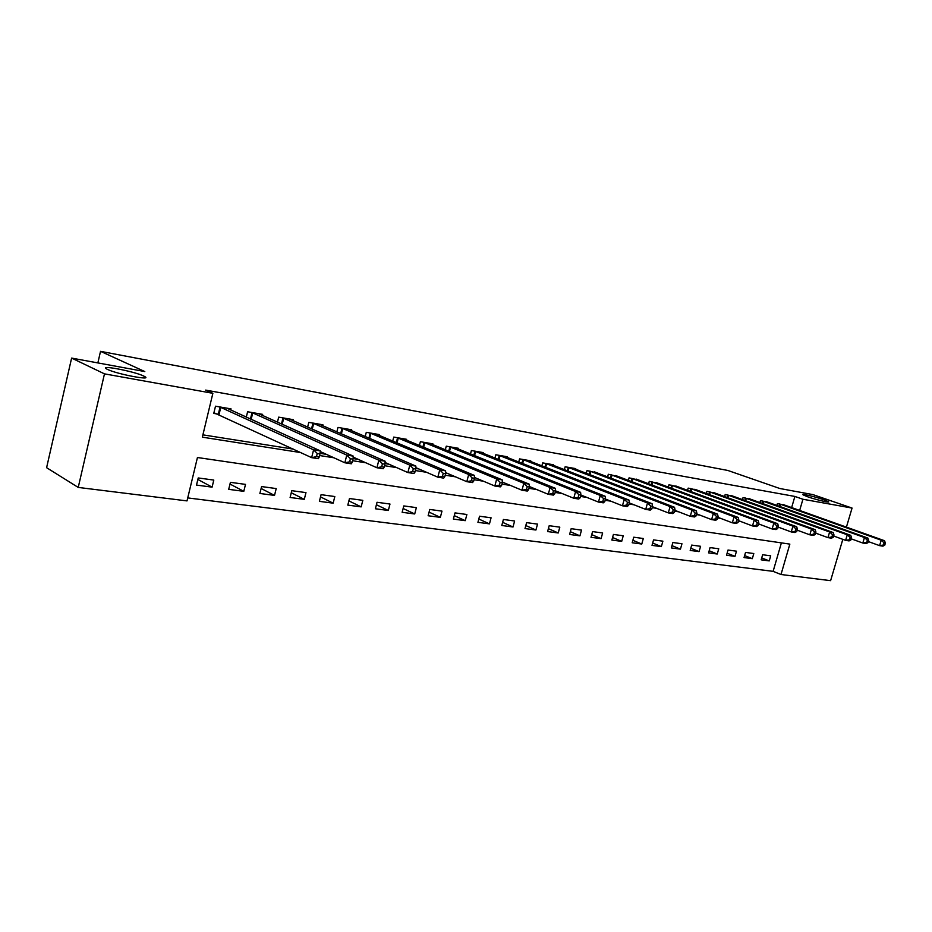 <?xml version="1.0" encoding="UTF-8"?>
<svg xmlns="http://www.w3.org/2000/svg" width="932" height="932" viewBox="0 0 932 932"><rect width="100%" height="100%" fill="white"/><g stroke="black" fill="none" stroke-linecap="round" stroke-linejoin="round"><path stroke-width="1.4" d="M143.563 375.98L144.309 376.342C154.13 381.141 117.257 374.268 107.541 369.422L107.017 369.165C97.312 364.33 133.847 371.204 143.563 375.98M823.76 499.715L828.466 501.661C831.018 503.268 816.257 499.808 807.683 496.791L803.116 494.88C800.588 493.284 815.174 496.698 823.76 499.715M842.819 539.348L830.61 580.659L781.004 574.508L789.847 544.113L197.444 457.519L187.017 500.903L78.23 487.424L104.477 373.86L212.869 393.316L202.337 437.166L300.78 452.591M187.728 497.909L773.117 571.351L781.004 574.508M104.477 373.86L71.613 358.086L46.6 467.689L78.23 487.424M773.117 571.351L781.389 542.878M770.706 555.845L762.644 554.738L761.164 559.829L769.238 560.901L770.706 555.845M753.802 553.538L745.542 552.42L744.051 557.569L752.322 558.664L753.802 553.538M736.478 551.185L728.02 550.031L726.529 555.251L734.999 556.369L736.478 551.185M718.747 548.773L710.079 547.597L708.576 552.874L717.244 554.016L718.747 548.773M700.584 546.303L691.695 545.092L690.193 550.439L699.07 551.616L700.584 546.303M681.968 543.764L672.857 542.529L671.343 547.946L680.442 549.146L681.968 543.764M662.885 541.166L653.553 539.896L652.016 545.383L661.347 546.618L662.885 541.166M643.313 538.51L633.737 537.205L632.199 542.762L641.775 544.032L643.313 538.51M623.24 535.772L613.419 534.444L611.87 540.071L621.691 541.364L623.24 535.772M602.643 532.976L592.577 531.601L591.005 537.31L601.082 538.638L602.643 532.976M581.51 530.098L571.165 528.689L569.592 534.467L579.937 535.842L581.51 530.098M559.806 527.151L549.193 525.706L547.597 531.566L558.233 532.964L559.806 527.151M537.519 524.11L526.603 522.631L525.007 528.572L535.923 530.017L537.519 524.11M514.615 521L503.408 519.473L501.789 525.497L513.019 526.988L514.615 521M491.082 517.796L479.549 516.223L477.93 522.339L489.463 523.866L491.082 517.796M466.874 514.499L455.014 512.891L453.383 519.089L465.254 520.662L466.874 514.499M441.978 511.12L429.768 509.455L428.137 515.745L440.347 517.365L441.978 511.12M416.359 507.625L403.789 505.925L402.146 512.309L414.717 513.963L416.359 507.625M389.984 504.037L377.041 502.278L375.386 508.767L388.329 510.48L389.984 504.037M362.816 500.344L349.488 498.527L347.811 505.109L361.15 506.88L362.816 500.344M334.821 496.535L321.086 494.671L319.408 501.346L333.155 503.175L334.821 496.535M305.976 492.609L291.798 490.686L290.108 497.478L304.286 499.354L305.976 492.609M276.21 488.566L261.589 486.574L259.888 493.471L274.521 495.405L276.21 488.566M245.5 484.384L230.414 482.333L228.701 489.347L243.8 491.339L245.5 484.384M213.801 480.073L198.225 477.953L196.501 485.083L212.088 487.145L213.801 480.073M791.641 507.602L794.88 496.441L205.681 390.1L212.869 393.316M202.885 434.848L293.37 449.131M320.026 453.348L326.363 454.338M353.077 458.567L358.226 459.371M384.974 463.6L389.04 464.241M415.8 468.47L418.829 468.947M445.601 473.176L447.663 473.503M474.423 477.72L475.588 477.906M785.35 505.354L777.439 503.583L776.892 505.459M768.527 502.453L760.442 500.635L759.883 502.569M751.32 499.482L743.025 497.618L742.454 499.622M733.682 496.441L725.189 494.519L724.595 496.605M715.613 493.331L706.91 491.35L706.305 493.517M697.101 490.139L688.177 488.112L687.548 490.36M678.123 486.865L668.978 484.78L668.314 487.121M658.656 483.51L649.278 481.366L648.59 483.801M638.688 480.073L629.065 477.86L628.366 480.399M618.196 476.543L608.316 474.272L607.594 476.904M597.156 472.92L587.02 470.578L586.263 473.328M575.557 469.204L575.72 468.621L565.142 466.792L564.361 469.658M553.363 465.394L553.538 464.777L542.669 462.889L541.865 465.895M530.564 461.468L530.739 460.827L519.578 458.893L518.74 462.027M507.125 457.437L507.311 456.762L495.824 454.769L494.95 458.066M483.021 453.29L483.207 452.591L471.394 450.54L470.497 453.989M458.229 449.026L458.416 448.292L446.265 446.183L445.321 449.807M432.704 444.646L432.902 443.865L420.39 441.698L419.4 445.519M406.422 440.137L406.632 439.322L393.747 437.085L392.71 441.104M379.347 435.489L379.569 434.627L366.288 432.332L365.204 436.572M351.446 430.7L351.679 429.792L337.99 427.427L336.86 431.9M322.682 425.773L322.926 424.806L308.795 422.359L307.618 427.112M293.009 420.682L293.265 419.668L278.691 417.14L277.445 422.184M262.381 415.439L262.649 414.367L247.609 411.758L246.304 417.117M230.763 410.033L231.043 408.892L215.502 406.201L213.766 413.412L218.006 414.123M71.613 358.086L144.786 371.553L100.528 351.341L97.86 362.921M100.528 351.341L727.845 470.462L779.816 488.508L812.844 494.589L852.058 508.068L846.419 527.139M794.88 496.441L802.918 499.249L852.058 508.068M799.656 510.456L802.918 499.249M319.56 455.527L333.866 457.775M352.622 460.711L365.81 462.773M384.555 465.709L396.694 467.619M415.392 470.543L426.553 472.291M445.216 475.215L455.445 476.823M474.05 479.735L483.405 481.203M501.964 484.116L510.491 485.444M528.992 488.345L536.739 489.556M555.169 492.445L562.182 493.552M580.543 496.43L586.869 497.42M605.148 500.286L610.821 501.171M629.018 504.026L634.075 504.818M652.19 507.649L656.652 508.348M674.686 511.179L678.601 511.796M696.553 514.604L699.932 515.128M717.791 517.936L720.669 518.378M738.435 521.163L740.847 521.547M758.52 524.32L760.489 524.623M778.069 527.372L779.606 527.617M761.724 557.93L769.238 560.901M197.864 479.444L212.088 487.145M229.994 484.046L243.8 491.339M261.123 488.485L274.521 495.405M291.285 492.76L304.286 499.354M320.526 496.896L333.155 503.175M348.883 500.892L361.15 506.88M376.412 504.748L388.329 510.48M403.125 508.499L414.717 513.963M429.081 512.122L440.347 517.365M454.292 515.629L465.254 520.662M478.803 519.031L489.463 523.866M502.639 522.339L513.019 526.988M525.823 525.555L535.923 530.017M548.389 528.665L558.233 532.964M570.349 531.694L579.937 535.842M591.738 534.642L601.082 538.638M612.569 537.508L621.691 541.364M632.886 540.304L641.775 544.032M652.68 543.018L661.347 546.618M671.984 545.663L680.442 549.146M690.81 548.237L699.07 551.616M709.182 550.754L717.244 554.016M727.111 553.2L734.999 556.369M744.621 555.6L752.322 558.664M884.748 545.208L885.4 543.03L884.084 542.832L883.431 544.999L884.748 545.208L882.907 546.152L879.598 545.639L881.218 540.199L779.618 503.956M884.084 542.832L881.218 540.199L884.526 540.723L783.288 504.596M883.431 544.999L879.598 545.639L868.344 541.574M885.4 543.03L884.526 540.723M868.042 542.61L868.694 540.409L867.342 540.187L866.69 542.389L868.042 542.61L866.212 543.566L862.822 543.041L864.453 537.531L762.667 501.02M867.342 540.187L864.453 537.531L867.843 538.067L766.43 501.672M866.69 542.389L862.822 543.041L851.231 538.836M868.694 540.409L867.843 538.067M850.904 539.931L851.568 537.706L850.182 537.484L849.518 539.721L850.904 539.931L849.087 540.909L845.615 540.374L847.27 534.793L745.32 498.014M850.182 537.484L847.27 534.793L850.741 535.341L749.165 498.678M849.518 539.721L845.615 540.374L833.674 536.017M851.568 537.706L850.741 535.341M833.324 537.193L833.989 534.933L832.567 534.712L831.903 536.972L833.324 537.193L831.53 538.183L827.966 537.636L829.62 531.974L727.531 494.927M832.567 534.712L829.62 531.974L833.185 532.545L731.48 495.614M831.903 536.972L827.966 537.636L815.651 533.116M833.989 534.933L833.185 532.545M815.279 534.385L815.954 532.09L814.486 531.857L813.822 534.153L815.279 534.385L813.508 535.399L809.838 534.828L811.516 529.096L709.322 491.77M814.486 531.857L811.516 529.096L815.174 529.679L713.364 492.469M813.822 534.153L809.838 534.828L797.151 530.145M815.954 532.09L815.174 529.679M796.755 531.496L797.431 529.178L795.928 528.933L795.252 531.263L796.755 531.496L794.996 532.533L791.245 531.951L792.934 526.137L690.647 488.531M795.928 528.933L792.934 526.137L796.685 526.731L694.783 489.253M795.252 531.263L791.245 531.951L778.15 527.081M797.431 529.178L796.685 526.731M777.731 528.526L778.418 526.172L776.869 525.928L776.193 528.293L777.731 528.526L775.995 529.586L772.139 528.992L773.84 523.097L671.494 485.223M776.869 525.928L773.84 523.097L777.707 523.714L675.747 485.956M776.193 528.293L772.139 528.992L758.636 523.924M778.418 526.172L777.707 523.714M758.194 525.485L758.881 523.097L757.285 522.852L756.598 525.24L758.194 525.485L756.481 526.557L752.508 525.951L754.233 519.974L651.864 481.821M757.285 522.852L754.233 519.974L758.194 520.604L656.221 482.566M756.598 525.24L752.508 525.951L738.575 520.685M758.881 523.097L758.194 520.604M738.097 522.351L738.796 519.928L737.165 519.672L736.466 522.095L738.097 522.351L736.42 523.458L732.342 522.817L734.067 516.771L631.721 478.326M737.165 519.672L734.067 516.771L738.144 517.411L636.195 479.095M736.466 522.095L732.342 522.817L717.955 517.353M738.796 519.928L738.144 517.411M717.442 519.136L718.141 516.678L716.463 516.41L715.764 518.879L717.442 519.136L715.799 520.254L711.605 519.613L713.341 513.462L611.043 474.738M716.463 516.41L713.341 513.462L717.535 514.138L615.633 475.541M715.764 518.879L711.605 519.613L696.74 513.916M718.141 516.678L717.535 514.138M696.204 515.827L696.903 513.334L695.179 513.066L694.48 515.559L696.204 515.827L694.585 516.969L690.263 516.305L692.022 510.072L589.816 471.068M695.179 513.066L692.022 510.072L696.344 510.759L594.534 471.883M694.48 515.559L690.263 516.305L674.919 510.363M696.903 513.334L696.344 510.759M674.349 512.414L675.059 509.886L673.277 509.606L672.566 512.146L674.349 512.414L672.753 513.59L668.314 512.903L670.085 506.577L568.019 467.282M673.277 509.606L670.085 506.577L674.523 507.288L572.865 468.12M672.566 512.146L668.314 512.903L652.458 506.717M675.059 509.886L674.523 507.288M651.841 508.907L652.563 506.344L650.734 506.053L650.012 508.627L651.841 508.907L650.291 510.107L645.725 509.408L647.507 502.977L545.628 463.402M650.734 506.053L647.507 502.977L652.074 503.711L550.602 464.264M650.012 508.627L645.725 509.408L629.321 502.942M652.563 506.344L652.074 503.711M628.669 505.295L629.391 502.697L627.504 502.395L626.782 505.004L628.669 505.295L627.154 506.53L622.448 505.796L624.254 499.284L522.619 459.418M627.504 502.395L624.254 499.284L628.96 500.03L527.722 460.303M626.782 505.004L622.448 505.796L605.485 499.051M629.391 502.697L628.96 500.03M604.798 501.579L605.52 498.935L603.575 498.632L602.853 501.276L604.798 501.579L603.33 502.837L598.472 502.08L600.29 495.463L498.958 455.317M603.575 498.632L600.29 495.463L605.136 496.232L504.212 456.226M602.853 501.276L598.472 502.08L580.916 495.02M605.52 498.935L605.136 496.232M580.182 497.746L580.916 495.055L578.912 494.741L578.178 497.432L580.182 497.746L578.76 499.028L573.763 498.259L575.592 491.537L474.621 451.1M578.912 494.741L575.592 491.537L580.589 492.329L480.027 452.032M578.178 497.432L573.763 498.259L555.53 490.838M580.916 495.055L580.589 492.329M554.808 493.785L555.542 491.059L553.48 490.733L552.746 493.471L554.808 493.785L553.433 495.102L548.272 494.31L550.125 487.471L449.573 446.754M553.48 490.733L550.125 487.471L555.274 488.298L455.142 447.721M552.746 493.471L548.272 494.31L529.341 486.516M555.542 491.059L555.274 488.298M528.619 489.708L529.364 486.935L527.232 486.597L526.487 489.37L528.619 489.708L527.302 491.059L521.978 490.232L523.842 483.289L423.804 442.292M527.232 486.597L523.842 483.289L529.166 484.139L429.524 443.283M526.487 489.37L521.978 490.232L502.313 482.042M529.364 486.935L529.166 484.139M501.591 485.49L502.348 482.671L500.146 482.333L499.401 485.153L501.591 485.49L500.344 486.877L494.845 486.026L496.709 478.966L397.253 437.69M500.146 482.333L496.709 478.966L502.208 479.852L403.148 438.716M499.401 485.153L494.845 486.026L474.423 477.417M502.348 482.671L502.208 479.852M473.677 481.145L474.435 478.279L472.163 477.918L471.406 480.796L473.677 481.145L472.489 482.566L466.804 481.681L468.691 474.516L369.911 432.949M472.163 477.918L468.691 474.516L474.376 475.413L375.98 434.009M471.406 480.796L466.804 481.681L445.601 472.617M474.435 478.279L474.376 475.413M444.844 476.648L445.601 473.736L443.248 473.363L442.49 476.287L444.844 476.648L443.714 478.104L437.842 477.196L439.741 469.903L341.718 428.068M443.248 473.363L439.741 469.903L445.613 470.835L347.986 429.151M442.49 476.287L437.842 477.196L415.835 467.643M445.601 473.736L445.613 470.835M415.02 472L415.788 469.029L413.354 468.656L412.585 471.627L415.02 472L413.971 473.503L407.89 472.559L409.812 465.138L312.651 423.035M413.354 468.656L409.812 465.138L415.882 466.105L319.117 424.153M412.585 471.627L407.89 472.559L385.044 462.482M415.788 469.029L415.882 466.105M384.17 467.188L384.939 464.171L382.435 463.775L381.654 466.804L384.17 467.188L383.192 468.726L376.912 467.759L378.846 460.21L282.664 417.839M382.435 463.775L378.846 460.21L385.126 461.2L289.328 418.992M381.654 466.804L376.912 467.759L353.205 457.123M384.939 464.171L385.126 461.2M352.238 462.214L353.018 459.15L350.42 458.73L349.64 461.818L352.238 462.214L351.352 463.798L344.852 462.785L346.786 455.096L251.71 412.468M350.42 458.73L346.786 455.096L353.286 456.132L258.595 413.668M349.64 461.818L344.852 462.785L320.247 451.554M353.018 459.15L353.286 456.132M319.175 457.064L319.956 453.931L317.264 453.511L316.472 456.645L319.175 457.064L318.371 458.684L311.637 457.647L313.595 449.818L219.742 406.935M317.264 453.511L313.595 449.818L320.328 450.89L226.849 408.158M316.472 456.645L311.637 457.647L213.929 412.736M319.956 453.931L320.328 450.89M780.585 504.27L779.933 506.542M779.898 504.037L779.245 506.297M763.646 501.334L762.958 503.688M762.947 501.101L762.271 503.443M746.287 498.329L745.588 500.764M745.588 498.096L744.901 500.519M728.509 495.253L727.799 497.781M727.81 495.02L727.1 497.525M710.301 492.096L709.555 494.717M709.602 491.863L708.856 494.461M691.637 488.869L690.868 491.583M690.927 488.624L690.169 491.327M672.496 485.549L671.704 488.38M671.786 485.304L670.993 488.112M652.866 482.147L652.039 485.094M652.144 481.902L651.34 484.826M632.723 478.664L631.873 481.728M632.001 478.419L631.162 481.46M612.044 475.075L611.171 478.267M611.334 474.831L610.46 478M590.83 471.406L589.921 474.738M590.107 471.161L589.21 474.458M569.033 467.631L568.089 471.103M568.31 467.375L567.378 470.823M546.641 463.752L545.663 467.386M545.919 463.495L544.952 467.107M523.633 459.767L522.619 463.565M522.91 459.511L521.908 463.286M499.971 455.666L498.923 459.651M499.249 455.41L498.201 459.36M475.646 451.461L474.539 455.632M474.912 451.193L473.829 455.34M450.599 447.115L449.457 451.507M449.876 446.859L448.735 451.216M424.829 442.653L423.641 447.267M424.107 442.397L422.918 446.976M398.29 438.063L397.044 442.921M397.556 437.795L396.321 442.618M370.936 433.322L369.631 438.448M370.214 433.054L368.921 438.145M342.755 428.44L341.392 433.869M342.021 428.172L340.669 433.555M313.688 423.408L312.255 429.151M312.954 423.14L311.544 428.837M283.701 418.212L282.198 424.316M282.978 417.944L281.476 423.99M252.747 412.853L251.162 419.342M252.024 412.573L250.452 419.016M220.779 407.319L219.043 414.519M220.057 407.039L218.321 414.239M144.309 376.342L143.936 377.926"/></g></svg>
